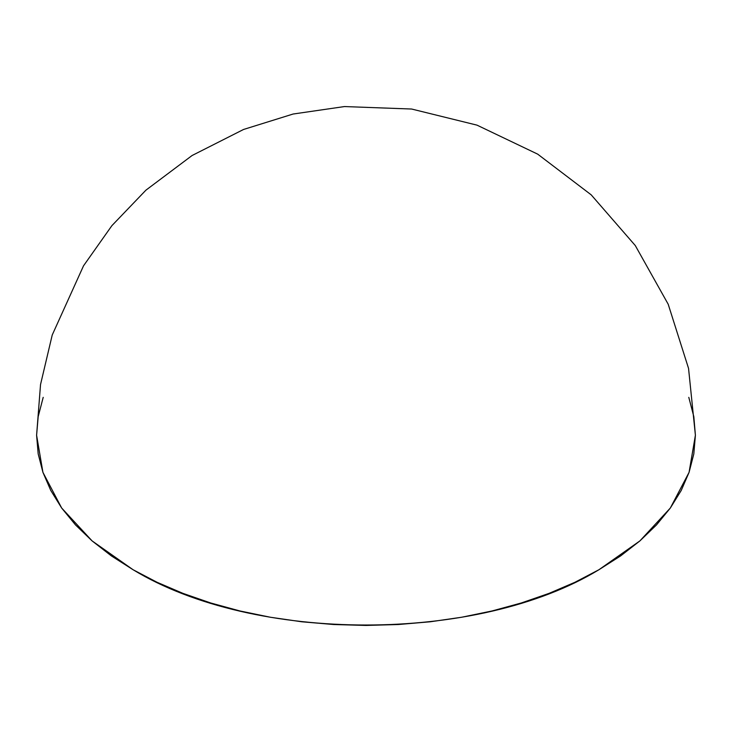 <?xml version="1.0" encoding="UTF-8"?>
<svg xmlns="http://www.w3.org/2000/svg" width="732" height="732" viewBox="0 0 732 732"><rect width="100%" height="100%" fill="white"/><g stroke="black" fill="none" stroke-linecap="round" stroke-linejoin="round"><path stroke-width="1.1" d="M688.794 397.348L693.817 416.618L695.4 435.256L688.547 368.397L668.197 304.228L635.284 245.549L591.191 194.84L537.7 154.15L476.999 125.145L411.631 109.031L344.47 106.561L293.111 114.027L243.564 129.463L192.068 155.523L145.915 190.174L111.886 225.657L83.53 265.808L52.228 335L40.535 384.529L36.6 435.256L42.932 472.36L61.671 508.035L92.113 540.921L133.078 569.734C254.333 643.446 477.667 643.446 598.922 569.734L639.887 540.921L670.329 508.035L689.068 472.36L695.4 435.256L693.817 453.904L689.068 472.36L681.217 490.467L670.329 508.035L656.503 524.908L639.887 540.921L620.626 555.908L598.922 569.734L574.968 582.269L549.009 593.387L521.276 602.985L492.06 610.964L461.618 617.25L430.26 621.779L398.29 624.524L366 625.439L333.71 624.524L301.74 621.779L270.382 617.25L239.94 610.964L210.725 602.985L182.991 593.387L157.032 582.269L133.078 569.734L111.374 555.908L92.113 540.921L75.497 524.908L61.671 508.035L50.782 490.467L42.932 472.36L38.183 453.904L36.6 435.256L38.183 416.618L43.206 397.348"/></g></svg>
